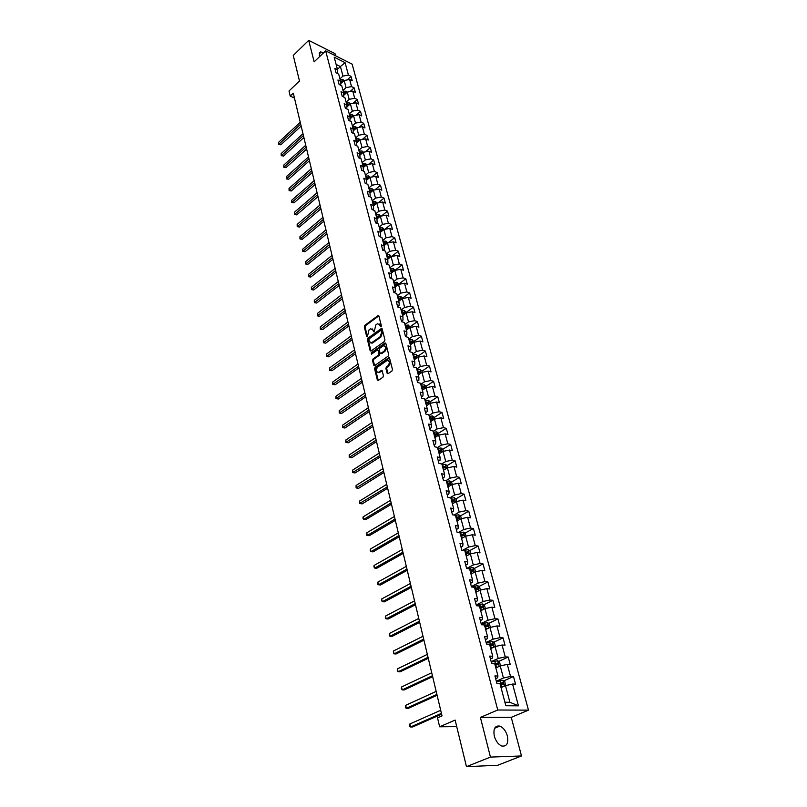 <?xml version="1.0" encoding="UTF-8"?>
<svg xmlns="http://www.w3.org/2000/svg" width="807" height="807" viewBox="0 0 807 807"><rect width="100%" height="100%" fill="white"/><g stroke="black" fill="none" stroke-linecap="round" stroke-linejoin="round"><path stroke-width="1.21" d="M381.035 326.885L381.388 325.867L378.897 316.072L377.928 315.698L364.784 325.392L364.29 326.845L366.681 336.58L367.356 336.852L369.001 329.922L370.09 329.125L370.766 328.762L373.167 330.356L374.155 331.899L375.81 324.939L376.909 324.121L377.605 323.758L380.026 325.352L381.035 326.885M507.351 735.893C505.828 730.849 503.316 727.581 499.846 726.098C494.943 725.402 493.097 728.741 494.308 736.135C495.811 741.179 498.292 744.468 501.762 745.991C506.766 746.717 508.632 743.348 507.351 735.893M323.708 52.677L320.55 51.91L319.259 55.31L319.683 56.54M387.098 373.238L387.935 373.752L391.94 371.008L392.464 369.515L389.589 358.207L388.772 357.693L375.094 367.276L374.589 368.749L377.353 379.986L378.18 380.511L382.922 377.252L383.436 375.769L382.225 370.938L381.408 370.413L378.544 372.33C375.901 371.835 375.618 370.06 377.716 366.993L387.067 360.497C389.741 361.001 390.013 362.787 387.895 365.864L386.402 366.903L385.887 368.385L387.098 373.238L388.006 373.722M335.571 55.794L334.996 53.615L308.698 40.35L293.264 55.441L299.488 80.993L289.007 90.989L290.217 96.094L293.294 93.178L442.024 715.89L437.525 717.857L439.633 726.784L456.722 726.613M490.454 757.087L521.504 755.957L511.255 717.352L480.397 717.423L490.454 757.087L466.466 766.65L455.128 720.086L439.633 726.784M480.397 717.423L497.748 710.009L325.655 50.811L352.124 64.126L528.484 710.14L497.748 710.009M308.698 40.35L314.155 61.836L325.655 50.811M384.455 341.432L384.959 339.959L382.165 328.943L381.398 328.449L367.942 338.194L367.437 339.646L370.131 350.601L370.907 351.106L384.455 341.432M385.857 343.479L388.681 354.636L388.167 356.119L374.519 365.712L373.712 365.198L372.541 360.436L373.056 358.974L378.463 355.13L378.977 353.658L378.19 350.5L377.212 350.097L371.472 354.182L371.27 352.8L384.868 343.076L385.857 343.479M521.504 755.957L497.687 765.278L466.466 766.65M503.79 680.856L513.504 676.548L510.528 676.448L507.28 664.373L510.246 664.504L508.228 657.039L505.263 656.888L502.055 645.005L505.021 645.186L503.023 637.843L500.068 637.641L496.92 625.939L499.866 626.161L497.909 618.929L494.963 618.676L491.856 607.157L494.792 607.429L492.865 600.297L489.93 600.005L486.863 588.646L489.799 588.969L487.892 581.938L484.967 581.605L481.95 570.418L484.876 570.781L483 563.861L480.084 563.488L477.108 552.462L480.024 552.866L478.178 546.046L475.273 545.623L472.337 534.769L475.242 535.212L473.427 528.494L470.521 528.03L467.636 517.327L470.531 517.822L468.746 511.194L465.851 510.69L463.006 500.148L465.891 500.673L464.126 494.136L461.241 493.602L458.447 483.211L461.322 483.766L459.576 477.33L456.701 476.755L453.938 466.507L456.802 467.112L455.087 460.767L452.233 460.151L449.509 450.054L452.364 450.679L450.669 444.425L447.814 443.779L445.131 433.823L447.976 434.489L446.301 428.315L443.467 427.639L440.814 417.814L443.648 418.51L442.004 412.427L439.169 411.721L436.567 402.037L439.391 402.764L437.767 396.762L434.943 396.025L432.37 386.472L435.185 387.229L433.581 381.308L430.767 380.541L428.224 371.119L431.039 371.906L429.455 366.075L426.651 365.268L424.149 355.968L426.943 356.795L425.38 351.035L422.596 350.198L420.114 341.028L422.908 341.886L421.365 336.196L418.581 335.339L416.15 326.29L418.924 327.168L417.411 321.559L414.637 320.672L412.226 311.744L414.99 312.652L413.497 307.124L410.733 306.206L408.352 297.4L411.116 298.328L409.633 292.87L406.879 291.922L404.539 283.237L407.293 284.185L405.83 278.798L403.086 277.83L400.766 269.256L403.51 270.234L402.068 264.918L399.334 263.929L397.054 255.456L399.778 256.465L398.365 251.209L395.632 250.2L393.382 241.838L396.106 242.867L394.694 237.682L391.98 236.643L389.761 228.391L392.464 229.44L391.082 224.326L388.379 223.267L386.18 215.116L388.883 216.185L387.511 211.131L384.818 210.052L382.649 202.002L385.332 203.102L383.991 198.108L381.297 197.009L379.159 189.06L381.842 190.18L380.5 185.247L377.827 184.127L375.709 176.279L378.382 177.419L377.071 172.547L374.398 171.407L372.309 163.66L374.973 164.81L373.671 160.008L371.008 158.848L368.95 151.191L371.603 152.362L370.312 147.62L367.669 146.44L365.632 138.875L368.274 140.065L367.003 135.374L364.361 134.184L362.353 126.709L364.986 127.92L363.725 123.289L361.102 122.069L359.105 114.695L361.738 115.915L360.497 111.336L357.874 110.105L355.907 102.822L358.53 104.063L357.299 99.533L354.687 98.293L352.75 91.09L355.352 92.341L354.142 87.872L351.539 86.611L349.623 79.49L352.215 80.771L351.025 76.352L348.432 75.071L345.083 62.653L334.199 57.196L337.508 69.684L334.855 68.373L336.035 72.832L338.688 74.133L340.584 81.285L337.921 79.994L339.111 84.503L341.775 85.794L343.691 93.037L341.018 91.756L342.218 96.326L344.892 97.586L346.839 104.92L344.155 103.669L345.376 108.279L348.059 109.53L350.016 116.954L347.333 115.714L348.563 120.394L351.257 121.625L353.244 129.14L350.541 127.92L351.791 132.651L354.495 133.861L356.502 141.477L353.799 140.267L355.06 145.058L357.773 146.259L359.811 153.955L357.098 152.775L358.369 157.627L361.092 158.808L363.16 166.605L360.426 165.435L361.728 170.348L364.451 171.508L366.549 179.406L363.806 178.256L365.117 183.239L367.861 184.369L369.979 192.369L367.225 191.249L368.557 196.283L371.311 197.402L373.449 205.503L370.695 204.403L372.037 209.507L374.801 210.597L376.97 218.808L374.206 217.719L375.568 222.893L378.342 223.963L380.541 232.275L377.757 231.216L379.139 236.451L381.923 237.51L384.152 245.923L381.358 244.894L382.76 250.2L385.554 251.219L387.814 259.753L385.01 258.744L386.432 264.121L389.226 265.12L391.516 273.765L388.712 272.776L390.144 278.223L391.597 277.104L391.516 273.765M513.504 676.548L515.552 684.124L512.576 684.043L518.447 705.832L505.838 705.732L500.007 683.7L496.951 683.62L494.913 675.913L497.969 676.024L494.741 663.818L491.695 663.687L489.698 656.101L492.744 656.252L489.567 644.248L486.52 644.057L484.553 636.592L487.589 636.804L484.462 624.971L481.436 624.739L479.499 617.385L482.525 617.637L479.439 605.996L476.423 605.714L474.516 598.471L477.532 598.774L474.496 587.304L471.49 586.971L469.603 579.84L472.609 580.193L469.624 568.895L466.628 568.521L464.771 561.501L467.767 561.884L464.822 550.757L461.836 550.344L460.01 543.424L462.996 543.857L460.091 532.892L457.115 532.428L455.319 525.619L458.295 526.083L455.441 515.29L452.465 514.785L450.699 508.067L453.665 508.581L450.841 497.939L447.885 497.405L446.14 490.777L449.096 491.332L446.321 480.841L443.376 480.266L441.651 473.739L444.596 474.334L441.863 463.995L438.927 463.379L437.233 456.954L440.158 457.579L437.465 447.381L434.539 446.735L432.865 440.4L435.79 441.056L433.137 431.009L430.212 430.323L428.567 424.079L431.483 424.775L428.86 414.869L425.955 414.152L424.331 407.989L427.236 408.715L424.643 398.951L421.748 398.204L420.154 392.121L423.039 392.888L420.497 383.254L417.612 382.478L416.029 376.486L418.914 377.273L416.402 367.77L413.517 366.963L411.963 361.052L414.838 361.879L412.357 352.508L409.492 351.66L407.959 345.84L410.813 346.687L408.372 337.447L405.518 336.58L404.004 330.83L406.849 331.707L404.438 322.588L401.593 321.69L400.101 316.021L402.945 316.929L400.565 307.931L397.73 307.013L396.257 301.415L399.082 302.353L396.731 293.476L393.907 292.517L392.454 286.999L395.279 287.958L392.959 279.202L390.144 278.223M495.952 667.893L500.229 665.946L503.447 678.031L496.315 681.209M495.639 678.667L497.495 677.84L497.969 676.024M503.447 678.031L510.528 676.448M500.229 665.946L507.28 664.373M490.717 648.596L495.064 646.558L498.232 658.451L491.17 661.7M490.464 659.016L492.3 658.169L492.744 656.252M498.232 658.451L505.263 656.888M495.064 646.558L502.055 645.005M485.673 629.541L489.97 627.463L493.097 639.184L486.107 642.493M485.36 639.658L487.176 638.791L487.589 636.804M493.097 639.184L500.068 637.641M489.97 627.463L496.92 625.939M480.71 610.778L484.957 608.66L488.033 620.2L481.123 623.569M480.347 620.603L482.142 619.715L482.525 617.637M488.033 620.2L494.963 618.676M484.957 608.66L491.856 607.157M475.817 592.288L480.024 590.139L483.05 601.508L476.221 604.937M475.394 601.83L477.179 600.933L477.532 598.774M483.05 601.508L489.93 600.005M480.024 590.139L486.863 588.646M470.995 574.07L475.162 571.891L478.137 583.088L471.379 586.578M470.531 583.34L472.287 582.432L472.609 580.193M478.137 583.088L484.967 581.605M475.162 571.891L481.95 570.418M466.244 556.134L470.36 553.915L473.305 564.95L466.617 568.491M465.73 565.122L467.465 564.204L467.767 561.884M473.305 564.95L480.084 563.488M470.36 553.915L477.108 552.462M461.564 538.451L465.639 536.201L468.544 547.075L462.381 550.414M460.999 547.186L462.724 546.248L462.996 543.857M468.544 547.075L475.273 545.623M465.639 536.201L472.337 534.769M456.954 521.019L460.989 518.75L463.843 529.463L458.194 532.6M456.348 529.503L458.043 528.555L458.295 526.083M463.843 529.463L470.521 528.03M460.989 518.75L467.636 517.327M452.404 503.85L456.399 501.55L459.213 512.102L454.038 515.048M451.759 512.082L453.443 511.113L453.665 508.581M459.213 512.102L465.851 510.69M456.399 501.55L463.006 500.148M447.925 486.924L451.88 484.593L454.654 494.994L449.892 497.768M447.229 494.913L448.894 493.934L449.096 491.332M454.654 494.994L461.241 493.602M451.88 484.593L458.447 483.211M443.517 470.239L447.421 467.878L450.165 478.137L445.787 480.74M442.771 477.986L444.425 476.998L444.596 474.334M450.165 478.137L456.701 476.755M447.421 467.878L453.938 466.507M439.159 453.786L443.033 451.395L445.726 461.513L441.701 463.954M438.372 461.301L440.007 460.303L440.158 457.579M445.726 461.513L452.233 460.151M443.033 451.395L449.509 450.054M434.862 437.565L438.705 435.155L441.358 445.121L437.505 447.522M434.045 444.859L435.659 443.85L435.79 441.056M441.358 445.121L447.814 443.779M438.705 435.155L445.131 433.823M430.635 421.567L434.428 419.136L437.051 428.961L433.228 431.382M429.768 428.638L431.372 427.619L431.483 424.775M437.051 428.961L443.467 427.639M434.428 419.136L440.814 417.814M426.459 405.79L430.222 403.339L432.804 413.033L429.021 415.474M425.561 412.649L427.145 411.62L427.236 408.715M432.804 413.033L439.169 411.721M430.222 403.339L436.567 402.037M422.343 390.235L426.066 387.753L428.618 397.316L424.865 399.788M421.405 396.883L422.979 395.844L423.039 392.888M428.618 397.316L434.943 396.025M426.066 387.753L432.37 386.472M418.278 374.892L421.97 372.39L424.482 381.822L420.77 384.303M417.31 381.338L418.863 380.289L418.914 377.273M424.482 381.822L430.767 380.541M421.97 372.39L428.224 371.119M414.273 359.751L417.925 357.229L420.407 366.529L416.735 369.041M413.265 365.995L414.808 364.946L414.838 361.879M420.407 366.529L426.651 365.268M417.925 357.229L424.149 355.968M410.319 344.821L413.941 342.279L416.392 351.459L412.75 353.98M409.28 350.874L410.813 349.804L410.813 346.687M416.392 351.459L422.596 350.198M413.941 342.279L420.114 341.028M406.425 330.083L410.006 327.521L412.417 336.58L408.816 339.122M405.346 335.944L406.859 334.875L406.849 331.707M412.417 336.58L418.581 335.339M410.006 327.521L416.15 326.29M402.572 315.547L406.123 312.965L408.513 321.902L404.932 324.464M401.472 321.226L402.965 320.137L402.945 316.929M408.513 321.902L414.637 320.672M406.123 312.965L412.226 311.744M398.779 301.193L402.3 298.6L404.65 307.417L401.109 309.999M397.639 306.69L399.132 305.601L399.082 302.353M404.65 307.417L410.733 306.206M402.3 298.6L408.352 297.4M395.057 287.01L398.517 284.427L400.837 293.123L397.326 295.725M393.866 292.356L395.339 291.256L395.279 287.958M400.837 293.123L406.879 291.922M398.517 284.427L404.539 283.237M391.334 273.059L394.784 270.426L397.074 279.02L393.604 281.643M397.074 279.02L403.086 277.83M394.784 270.426L400.766 269.256M387.683 259.269L391.102 256.616L393.362 265.1L389.922 267.732M386.563 264.171L387.905 263.132L387.814 259.753M393.362 265.1L399.334 263.929M391.102 256.616L397.054 255.456M384.071 245.651L387.471 242.988L389.7 251.36L386.291 254.003M383.043 250.301L384.263 249.343L384.152 245.923M389.7 251.36L395.632 250.2M387.471 242.988L393.382 241.838M380.521 232.204L383.88 229.531L386.089 237.793L382.7 240.456M379.562 236.612L380.662 235.735L380.541 232.275M386.089 237.793L391.98 236.643M383.88 229.531L389.761 228.391M376.98 218.949L380.339 216.246L382.518 224.396L379.159 227.08M376.112 223.105L377.111 222.298L376.97 218.808M382.518 224.396L388.379 223.267M380.339 216.246L386.18 215.116M373.47 205.876L376.839 203.122L378.987 211.172L375.669 213.865M372.703 209.77L373.611 209.033L373.449 205.503M378.987 211.172L384.818 210.052M376.839 203.122L382.649 202.002M370.01 192.974L373.389 190.17L375.507 198.119L372.219 200.832M369.344 196.605L370.151 195.94L369.979 192.369M375.507 198.119L381.297 197.009M373.389 190.17L379.159 189.06M366.59 180.223L369.979 177.379L372.077 185.227L368.809 187.95M366.015 183.603L366.731 183.007L366.549 179.406M372.077 185.227L377.827 184.127M369.979 177.379L375.709 176.279M363.211 167.624L366.61 164.739L368.678 172.496L365.44 175.23M362.716 170.771L363.352 170.237L363.16 166.605M368.678 172.496L374.398 171.407M366.61 164.739L372.309 163.66M359.902 155.176L363.281 152.261L365.329 159.917L362.111 162.661M359.468 158.101L360.023 157.617L359.811 153.955M365.329 159.917L371.008 158.848M363.281 152.261L368.95 151.191M356.623 142.879L360.003 139.934L362.02 147.499L358.833 150.253M356.25 145.583L356.502 141.477M362.02 147.499L367.669 146.44M360.003 139.934L365.632 138.875M353.345 130.764L356.755 127.758L358.742 135.233L355.584 137.997M353.062 133.226L353.244 129.14M358.742 135.233L364.361 134.184M356.755 127.758L362.353 126.709M350.137 118.77L353.547 115.734L355.514 123.118L352.387 125.892M349.925 121.01L350.016 116.954M355.514 123.118L361.102 122.069M353.547 115.734L359.105 114.695M346.97 106.917L350.379 103.851L352.326 111.144L349.219 113.928M346.808 108.955L346.839 104.92M352.326 111.144L357.874 110.105M350.379 103.851L355.907 102.822M343.843 95.216L347.242 92.099L349.169 99.311L346.092 102.106M343.732 97.042L343.691 93.037M349.169 99.311L354.687 98.293M347.242 92.099L352.75 91.09M340.756 83.646L344.155 80.498L346.052 87.62L342.995 90.424M340.695 85.27L340.584 81.285M346.052 87.62L351.539 86.611M344.155 80.498L349.623 79.49M337.427 69.372L340.433 66.557L342.975 76.08L339.939 78.884M337.689 73.639L337.508 69.684M342.975 76.08L348.432 75.071M336.115 64.409L340.433 66.557L345.083 62.653M511.255 717.352L528.484 710.14M290.217 96.094L294.454 98.03M504.91 702.231L509.913 702.282L505.485 685.637L501.036 687.594M509.913 702.282L518.447 705.832M504.436 686.101L502.882 680.251L504.809 681.532L505.475 685.637L512.576 684.043M347.121 79.954L351.025 76.352M350.087 91.574L354.142 87.872M353.083 103.346L357.299 99.533M356.109 115.25L360.497 111.336M359.165 127.304L363.725 123.289M362.252 139.51L367.003 135.374M365.369 151.867L370.312 147.62M368.527 164.376L373.671 160.008M371.704 177.046L377.071 172.547M374.912 189.877L380.5 185.247M378.16 202.87L383.991 198.108M381.429 216.034L387.511 211.131M384.737 229.359L391.082 224.326M388.076 242.867L394.694 237.682M390.306 257.241L389.62 254.679L391.445 256.555L398.365 251.209M395.087 270.224L402.068 264.918M398.779 284.084L405.83 278.798M402.532 298.116L409.633 292.87M406.325 312.329L413.497 307.124M410.158 326.734L417.411 321.559M414.062 341.331L421.365 336.196M418.006 356.129L425.38 351.035M422 371.129L429.455 366.075M426.056 386.321L433.581 381.308M430.171 401.735L437.767 396.762M434.791 419.055L434.337 417.37L442.004 412.427M435.477 435.134L436.073 434.761M438.524 433.218L446.301 428.315M439.341 451.416L440.289 450.831M442.771 449.297L450.669 444.425M443.154 467.979L444.556 467.132M447.078 465.599L455.087 460.767M447.31 484.583L448.853 483.675M451.446 482.142L459.576 477.33M451.738 501.308L453.191 500.471M455.884 498.908L464.126 494.136M456.227 518.276L457.529 517.539M460.373 515.925L468.746 511.194M460.777 535.485L461.775 534.93M464.923 533.185L473.427 528.494M465.397 552.936L465.901 552.664M469.543 550.707L478.178 546.046M474.234 568.481L483 563.861M478.985 586.507L487.892 581.938M483.807 604.816L492.865 600.297M488.689 623.397L497.909 618.929M493.652 642.261L503.023 637.843M498.686 661.407L508.228 657.039M380.349 326.623L381.086 326.845L380.813 325.594L379.068 323.9M372.209 328.903L374.256 331.808M378.826 315.87L365.571 325.635L365.077 327.077L367.457 336.761M382.084 328.731L368.728 338.426L368.224 339.878L371.008 351.055M381.388 330.719L380.702 330.446L369.061 338.91L369.041 341.26L371.492 342.874L380.097 336.771L381.731 332.07L381.388 330.719L382.175 330.961L381.287 330.507M370.817 342.985L372.279 343.106L372.905 342.763L372.118 342.531M382.175 330.961L382.518 332.313L380.894 337.003L372.905 342.763M378.039 350.177L378.987 350.732L379.774 353.88L379.26 355.352L373.843 359.196L373.338 360.658L374.609 365.672M385.766 343.247L372.067 353.022L371.704 354.031M384.132 351.106C386.22 348.079 385.968 346.304 383.375 345.789L379.744 348.291L379.229 349.764L380.016 352.911L380.823 353.426L384.132 351.106L384.919 351.338C386.896 348.795 386.825 346.99 384.707 345.921M380.914 353.385L381.792 353.557L381.005 353.325M384.919 351.338L381.792 353.557M388.439 360.608C390.598 361.697 390.689 363.523 388.692 366.085L387.199 367.124L386.684 368.607L387.895 373.449M377.989 372.441L379.33 372.541L378.977 372.088M382.125 370.675L379.774 372.299M389.488 357.955L375.891 367.498L375.386 368.96L378.261 380.48M344.075 80.579L343.005 79.641L340.181 79.772M300.254 122.311L278.627 142.274L279.03 144.08L280.816 144.826L301.162 126.114M343.318 81.275L340.544 81.164M340.635 82.052L342.763 80.851M340.635 82.102L342.844 81.709M280.816 144.826L279.03 144.08L300.688 124.127M278.677 144.463L278.627 142.274M347.192 92.149L346.072 91.171L343.227 91.312M302.978 133.71L281.179 153.602L281.593 155.438L283.378 156.165L303.886 137.523M346.415 92.866L343.611 92.724M343.732 93.592L345.83 92.401M343.732 93.662L345.961 93.279M283.378 156.165L281.593 155.438L303.412 135.546M281.24 155.812L281.179 153.602M350.349 103.871L349.179 102.842L346.324 102.993M305.732 145.25L283.771 165.072L284.185 166.918L285.981 167.644L306.64 149.063M349.542 104.597L346.697 104.426M346.859 105.273L348.947 104.093M346.859 105.354L349.108 104.991M285.981 167.644L283.822 167.281L306.176 147.106M283.822 167.281L283.771 165.072M353.557 115.724L352.326 114.655L349.451 114.816M308.516 156.921L286.384 176.662L286.808 178.539L288.603 179.245L309.434 160.734M352.709 116.48L352.084 115.926L349.835 116.258M350.026 117.086L352.084 115.926M350.036 117.197L352.296 116.844M288.603 179.245L286.435 178.882L308.97 158.797M286.435 178.882L286.384 176.662M356.815 127.748L355.504 126.618L352.619 126.78M311.341 168.724L289.027 188.394L289.461 190.281L291.266 190.987L312.259 172.547M355.907 128.505L355.272 127.91L353.002 128.242M353.224 129.049L355.272 127.91M353.244 129.17L355.514 128.838M291.266 190.987L289.088 190.613L311.795 170.63M289.088 190.613L289.027 188.394M360.114 139.914L358.732 138.713L355.826 138.885M314.195 180.667L291.71 200.257L292.134 202.164L293.95 202.86L315.103 184.5M359.145 140.68L358.49 140.025L356.22 140.368M356.432 141.175L358.49 140.025M356.462 141.306L358.802 140.973M293.95 202.86L291.761 202.486L314.649 182.594M291.761 202.486L291.71 200.257M363.463 152.23L361.99 150.97L359.065 151.141M317.08 192.752L294.414 212.251L294.848 214.188L296.673 214.864L317.998 196.595M362.414 153.007L361.758 152.301L359.468 152.644M359.68 153.441L361.758 152.301M359.72 153.602L362.121 153.259M296.673 214.864L294.464 214.501L317.544 194.709M294.464 214.501L294.414 212.251M366.842 164.699L365.289 163.367L362.353 163.549M320.006 204.988L297.158 224.396L297.601 226.353L299.427 227.019L320.924 208.831M365.722 165.496L365.057 164.719L362.757 165.072M362.958 165.869L365.057 164.719M363.009 166.04L365.49 165.687M299.427 227.019L297.208 226.646L320.47 206.955M297.208 226.646L297.158 224.396M370.272 177.318L368.628 175.916L365.672 176.118M322.961 217.365L299.932 236.683L300.375 238.66L302.211 239.316L323.879 221.209M369.031 178.165L368.406 177.298L366.085 177.661M366.287 178.438L368.406 177.298M366.338 178.629L368.94 178.246M302.211 239.316L299.982 238.943L323.436 219.363M299.982 238.943L299.932 236.683M373.712 190.109L372.007 188.626L369.041 188.838M325.947 229.894L302.736 249.111L303.19 251.118L305.026 251.754L326.865 233.748M369.717 191.38L372.249 191.017L371.785 190.028L369.455 190.402M369.656 191.168L371.785 190.028M305.026 251.754L302.786 251.38L326.432 231.912M302.786 251.38L302.736 249.111M377.172 203.061L375.437 201.498L372.451 201.72M328.974 242.564L305.571 261.69L306.024 263.718L307.881 264.343L329.902 246.428M373.137 204.292L375.679 203.919L375.215 202.93L372.864 203.293M373.076 204.06L375.215 202.93M307.881 264.343L305.621 263.97L329.468 244.612M305.621 263.97L305.571 261.69M380.672 216.175L378.907 214.531L375.901 214.763M332.04 255.405L308.445 274.42L308.91 276.478L310.766 277.083L332.968 259.269M376.597 217.376L379.149 216.992L378.685 215.983L376.324 216.357M376.526 217.113L378.685 215.983M310.766 277.083L308.496 276.71L332.534 257.473M308.496 276.71L308.445 274.42M384.213 229.46L382.417 227.735L379.401 227.967M335.147 268.388L311.351 287.302L311.825 289.38L313.681 289.975L336.065 272.262M380.097 230.61L382.659 230.227L382.205 229.208L379.825 229.591M380.026 230.338L382.205 229.208M313.681 289.975L311.401 289.602L335.641 270.486M311.401 289.602L311.351 287.302M387.804 242.927L385.978 241.101L382.942 241.343M338.284 281.542L314.296 300.345L314.77 302.443L316.637 303.029L339.212 285.416M383.648 244.027L386.21 243.633L385.766 242.604L383.375 242.988M383.567 243.724L385.766 242.604M316.637 303.029L314.337 302.655L338.789 283.671M314.337 302.655L314.296 300.345M389.62 254.679L386.523 254.901M341.462 294.858L317.272 313.54L317.756 315.668L319.633 316.233L342.39 298.731M387.239 257.615L389.811 257.211L389.367 256.162L386.967 256.555M387.158 257.292L389.367 256.162M319.633 316.233L317.322 315.86L341.976 297.006M317.322 315.86L317.272 313.54M395.127 270.365L393.231 268.358L390.154 268.62M344.69 308.335L320.288 326.906L320.772 329.054L322.659 329.609L345.618 312.218M390.881 271.374L393.463 270.97L393.019 269.911L390.598 270.305M390.79 271.031L393.019 269.911M322.659 329.609L320.329 329.226L345.204 310.513M320.329 329.226L320.288 326.906M398.86 284.357L396.923 282.248L393.836 282.531M347.948 321.993L323.335 340.423L323.829 342.612L325.725 343.146L348.876 325.877M394.573 285.315L397.155 284.901L396.721 283.832L394.29 284.235M394.482 284.952L396.721 283.832M325.725 343.146L323.385 342.763L348.473 324.192M323.385 342.763L323.335 340.423M402.643 298.529L400.675 296.33L397.569 296.613M351.247 335.813L326.432 354.122L326.926 356.331L328.832 356.845L352.175 339.697M398.315 299.437L400.897 299.024L400.474 297.934L398.022 298.348M398.204 299.044L400.474 297.934M328.832 356.845L326.472 356.472L351.781 338.042M326.472 356.472L326.432 354.122M406.466 312.894L404.468 310.594L401.341 310.887M354.596 349.814L329.559 367.992L330.063 370.221L331.97 370.726L355.524 353.708M402.098 313.752L404.7 313.328L404.267 312.228L401.805 312.642M401.987 313.338L404.267 312.228M331.97 370.726L329.599 370.342L355.13 352.074M329.599 370.342L329.559 367.992M410.349 327.45L408.312 325.05L405.175 325.352M357.975 363.997L332.726 382.024L333.241 384.293L335.157 384.778L358.913 367.891M405.941 328.257L408.544 327.824L408.12 326.704L405.639 327.128M405.82 327.813L408.12 326.704M335.157 384.778L332.766 384.394L358.53 366.277M332.766 384.394L332.726 382.024M414.294 342.208L412.216 339.697L409.048 340.009M361.405 378.352L335.934 396.247L336.458 398.537L338.375 399.011L362.343 382.256M409.825 342.955L412.438 342.521L412.024 341.381L409.522 341.815M409.704 342.481L412.024 341.381M338.375 399.011L335.974 398.618L361.96 380.672M335.974 398.618L335.934 396.247M418.278 357.158L417.955 355.948L416.16 354.535L412.982 354.868M364.885 392.908L339.182 410.642L339.707 412.972L341.643 413.416L365.813 396.802M413.769 357.844L416.382 357.41L415.978 356.26L413.466 356.694M413.638 357.35L415.978 356.26M341.643 413.416L339.222 413.033L365.45 395.248M339.222 413.033L339.182 410.642M422.323 372.32L421.97 370.988L420.165 369.586L416.967 369.929M368.406 407.646L342.481 425.228L343.005 427.589L344.942 428.013L369.334 411.55M417.764 372.945L420.386 372.501L419.983 371.331L417.461 371.775M417.633 372.42L419.983 371.331M344.942 428.013L342.521 427.629L368.97 410.027M342.521 427.629L342.481 425.228M426.419 387.683L426.035 386.24L424.23 384.838L421.012 385.191M371.966 422.575L345.81 440.007L346.344 442.387L348.291 442.801L372.905 426.479M421.819 388.248L424.442 387.794L424.048 386.614L421.506 387.067M421.668 387.703L424.048 386.614M348.291 442.801L345.85 442.407L372.552 424.986M345.85 442.407L345.81 440.007M430.575 403.258L430.161 401.694L428.346 400.292L425.107 400.665M375.588 437.707L349.189 454.966L349.734 457.387L351.681 457.771L376.516 441.611M425.925 403.772L428.557 403.308L428.164 402.108L425.602 402.572M425.773 403.187L428.164 402.108M351.681 457.771L349.229 457.387L376.173 440.148M349.229 457.387L349.189 454.966M434.337 417.37L432.512 415.968L429.253 416.362M379.25 453.04L352.609 470.128L353.163 472.579L355.12 472.942L380.178 456.944M430.091 419.499L432.723 419.035L432.34 417.814L429.768 418.288M429.929 418.894L432.34 417.814M355.12 472.942L352.649 472.559L379.835 455.521M352.649 472.559L352.609 470.128M439.069 435.074L438.574 433.258L436.738 431.866L433.47 432.27M435.346 437.253L434.832 437.414M382.962 468.585L356.079 485.491L356.633 487.973L358.601 488.316L383.89 472.488M434.307 435.457L436.95 434.983L436.577 433.742L433.984 434.216M434.136 434.822L436.577 433.742M358.601 488.316L356.109 487.922L383.557 471.086M356.109 487.922L356.079 485.491M443.396 451.325L442.882 449.378L441.036 447.986L437.737 448.399M438.594 451.627L439.2 451.456L439.724 453.433L439.119 453.615M386.724 484.331L359.589 501.056L360.154 503.568L362.131 503.891L387.653 488.235M439.2 451.456L441.237 451.153L440.864 449.903L438.262 450.377M438.413 450.962L440.864 449.903M362.131 503.891L359.619 503.497L387.33 486.873M359.619 503.497L359.589 501.056M447.794 467.798L447.239 465.72L445.383 464.338L442.065 464.761M444.143 469.856L443.467 470.057M390.538 500.29L363.15 516.833L363.725 519.375L365.702 519.678L391.466 504.204M442.932 468.04L445.585 467.546L445.222 466.275L442.599 466.769M442.75 467.334L445.222 466.275M363.15 516.833L362.948 518.265L363.725 519.375L391.153 502.872M452.253 484.513L451.658 482.293L449.792 480.911L446.453 481.355M448.642 486.5L447.875 486.722M394.401 516.48L366.751 532.812L367.336 535.394L369.324 535.677L395.329 520.384M447.34 484.684L449.993 484.18L449.64 482.899L446.997 483.393M447.139 483.948L449.64 482.899M366.751 532.812L366.782 535.273L367.336 535.394L395.027 519.093M456.772 501.47L456.147 499.109L454.27 497.727L450.911 498.191M453.201 503.386L452.354 503.639M398.315 532.882L370.413 549.012L370.998 551.635L372.995 551.887L399.253 536.786M451.799 501.561L454.462 501.056L454.119 499.745L451.456 500.259M451.597 500.794L452.898 500.451M370.413 549.012L370.201 550.445L370.998 551.635L398.951 535.535M461.362 518.669L460.696 516.157L458.81 514.795L455.39 515.28M457.841 520.525L456.893 520.787M402.29 549.517L374.115 565.435L374.71 568.088L376.718 568.32L403.228 553.42M456.338 518.689L459.022 518.175L458.679 516.843L455.985 517.358M456.126 517.882L457.428 517.549M374.115 565.435L373.903 566.857L374.71 568.088L402.935 552.2M466.022 536.12L465.306 533.467L463.42 532.106L459.365 532.781M462.552 537.906L461.503 538.198M406.314 566.383L377.868 582.079L378.483 584.772L380.49 584.984L407.253 570.287M460.938 536.06L463.632 535.535L463.309 534.194L460.575 534.718M460.716 535.223L463.309 534.194M377.868 582.079L377.898 584.581L378.483 584.772L406.97 569.106M470.743 553.834L469.997 551.02L468.09 549.668L463.339 550.545M467.334 555.549L466.174 555.862M410.4 583.481L381.681 598.965L382.296 601.689L384.314 601.871L411.338 587.395M465.599 553.693L468.322 553.158L467.999 551.796L465.236 552.331M465.367 552.825L467.999 551.796M381.681 598.965L381.459 600.378L382.296 601.689L411.066 586.245M475.535 571.81L474.748 568.844L472.831 567.492L467.303 568.602M472.196 573.444L470.915 573.787M414.546 600.832L385.544 616.074L386.17 618.838L388.197 618.989L415.474 604.736M470.34 571.588L473.073 571.043L472.761 569.661L469.967 570.206M470.098 570.68L472.761 569.661M385.544 616.074L385.564 618.586L386.17 618.838L415.212 603.636M480.407 590.058L479.57 586.921L477.653 585.579L471.459 586.881M477.139 591.612L475.737 591.975M418.752 618.424L389.458 633.424L390.094 636.229L392.131 636.36L419.68 622.328M475.141 589.746L477.895 589.201L477.593 587.789L474.768 588.343M474.889 588.797L477.593 587.789M389.458 633.424L389.478 635.946L390.094 636.229L419.428 621.269M485.35 608.579L484.462 605.28L482.536 603.939L476.301 605.26M482.162 610.052L480.619 610.445M423.009 636.269L393.433 651.017L394.068 653.862L396.116 653.963L423.947 640.173M480.024 608.185L482.798 607.621L482.495 606.198L479.64 606.753M479.762 607.187L481.224 606.834L482.031 607.54M393.433 651.017L393.453 653.559L394.068 653.862L423.695 639.154M490.363 627.382L489.435 623.912L487.499 622.58L481.214 623.922M487.277 628.764L485.582 629.188M427.337 654.376L397.458 668.872L398.103 671.747L400.161 671.817L428.265 658.28M484.977 626.898L487.771 626.323L487.478 624.88L484.593 625.445M484.704 625.859L486.187 625.496L486.984 626.232M397.458 668.872L397.215 670.264L398.103 671.747L428.033 657.312M495.458 646.478L494.479 642.826L492.532 641.504L486.207 642.866M492.482 647.769L490.616 648.223M431.725 672.756L401.543 686.969L402.199 689.894L404.267 689.935L432.653 676.649M490 645.893L492.815 645.307L492.532 643.845L489.607 644.42M489.718 644.823L491.231 644.45L492.028 645.217M401.543 686.969L401.301 688.361L402.199 689.894L432.431 675.721M500.441 665.906L499.604 662.033L497.647 660.711L491.271 662.093M497.778 667.066L495.73 667.55M436.173 691.397L405.689 705.328L406.355 708.304L408.423 708.314L437.101 695.281M495.105 665.18L497.939 664.595L497.667 663.102L494.298 663.798M494.812 664.07L496.355 663.697L497.142 664.484M405.689 705.328L405.699 707.9L406.355 708.304L436.9 694.403M502.882 680.251L496.426 681.622M503.175 686.656L500.925 687.181M440.693 710.311L409.885 723.96L410.571 726.976L412.649 726.956L441.621 714.195M500.29 684.77L503.144 684.175L502.872 682.661L498.393 683.66M499.674 683.7L501.561 683.247L502.337 684.054M409.885 723.96L409.906 726.542L410.571 726.976L441.429 713.368M380.813 325.594L380.026 325.352M374.216 331.848L373.48 331.627M373.954 330.598L373.167 330.356M367.417 336.801L366.681 336.58M365.077 327.077L364.29 326.845M365.571 325.635L364.784 325.392M378.715 315.94L377.928 315.698M370.917 350.823L370.131 350.601M368.224 339.878L367.437 339.646M368.728 338.426L367.942 338.194M381.973 328.802L381.186 328.56M380.894 337.003L380.097 336.771M382.518 332.313L381.731 332.07M374.509 365.42L373.712 365.198M373.338 360.658L372.541 360.436M373.843 359.196L373.056 358.974M379.26 355.352L378.463 355.13M379.774 353.88L378.977 353.658M378.987 350.732L378.19 350.5M372.067 353.022L371.27 352.8M385.655 343.308L384.868 343.076M386.684 368.607L385.887 368.385M387.199 367.124L386.402 366.903M388.692 366.085L387.895 365.864M382.034 370.726L381.237 370.504M378.15 380.198L377.353 379.986M375.386 368.96L374.589 368.749M375.891 367.498L375.094 367.276M389.388 358.015L388.591 357.783M343.439 81.154L343.046 79.671M341.058 81.003L340.685 79.6M341.563 82.899L341.29 81.88M346.526 92.755L346.112 91.211M344.115 92.553L343.742 91.141M344.629 94.49L344.357 93.451M349.653 104.496L349.219 102.882M347.222 104.254L346.839 102.822M347.736 106.231L347.454 105.162M352.82 116.379L352.366 114.695M350.349 116.087L349.966 114.644M350.884 118.104L350.601 117.005M356.018 128.404L355.544 126.649M353.527 128.071L353.143 126.608M354.071 130.129L353.769 128.999M359.256 140.579L358.772 138.754M356.744 140.196L356.351 138.713M357.299 142.294L356.987 141.134M362.535 152.906L362.03 151M359.993 152.473L359.599 150.97M360.558 154.611L360.245 153.431M365.853 165.385L365.329 163.397M363.281 164.9L362.878 163.377M363.866 167.079L363.543 165.869M369.223 178.014L368.668 175.956M366.62 177.49L366.207 175.946M367.205 179.699L366.872 178.458M372.622 190.805L372.057 188.667M369.989 190.22L369.576 188.667M370.595 192.48L370.252 191.209M376.072 203.757L375.477 201.538M373.409 203.122L372.995 201.538M374.024 205.432L373.671 204.121M379.562 216.871L378.947 214.571M376.869 216.185L376.445 214.581M377.494 218.536L377.141 217.194M383.093 230.156L382.457 227.766M380.379 229.41L379.946 227.796M381.015 231.811L380.652 230.439M386.674 243.613L386.018 241.142M383.93 242.816L383.486 241.172M384.576 245.257L384.203 243.845M387.521 256.384L387.078 254.719M388.187 258.876L387.804 257.433M393.977 271.041L393.271 268.388M391.163 270.133L390.719 268.449M391.839 272.675L391.445 271.192M397.7 285.032L396.973 282.289M394.855 284.054L394.401 282.349M395.541 286.656L395.137 285.133M401.472 299.205L400.716 296.361M398.587 298.166L398.133 296.441M399.294 300.819L398.88 299.266M405.296 313.57L404.509 310.624M402.38 312.46L401.916 310.715M403.097 315.164L402.673 313.57M409.169 328.126L408.362 325.08M406.214 326.956L405.75 325.181M406.95 329.71L406.516 328.076M413.093 342.874L412.256 339.727M410.107 341.633L409.633 339.838M410.854 344.448L410.41 342.773M417.068 357.824L416.21 354.576M414.052 356.512L413.567 354.697M414.808 359.377L414.354 357.672M421.103 372.975L420.215 369.616M418.046 371.603L417.552 369.747M418.823 374.519L418.359 372.763M425.198 388.338L424.27 384.868M422.101 386.886L421.597 385.02M422.888 389.872L422.414 388.076M429.334 403.914L428.386 400.333M426.207 402.39L425.703 400.494M427.014 405.437L426.52 403.591M433.541 419.701L432.562 416.008M430.363 418.107L429.859 416.18M431.19 421.214L430.686 419.317M437.808 435.719L436.789 431.906M434.59 434.035L434.075 432.088M435.427 437.212L434.912 435.276M442.125 451.96L441.076 448.016M438.867 450.195L438.342 448.218M446.513 468.433L445.434 464.368M443.214 466.587L442.68 464.58M444.082 469.876L443.547 467.858M450.952 485.138L449.842 480.952M447.613 483.211L447.078 481.174M448.5 486.54L447.956 484.503M455.471 502.085L454.321 497.768M452.081 500.078L451.537 498.01M452.979 503.457L452.424 501.379M460.04 519.284L458.86 514.826M456.611 517.176L456.056 515.088M457.519 520.606L456.964 518.508M464.691 536.726L463.46 532.136M461.211 534.537L460.646 532.408M462.139 538.017L461.574 535.878M462.028 534.88L463.279 534.194M469.402 554.439L468.141 549.698M465.881 552.149L465.306 549.991M466.819 555.68L466.244 553.511M466.698 552.472L467.959 551.796M474.183 572.405L472.882 567.523M470.612 570.024L470.037 567.825M471.56 573.606L470.985 571.406M471.429 570.327L472.7 569.661M479.035 590.643L477.694 585.61M475.424 588.162L474.829 585.932M476.382 591.793L475.797 589.564M476.241 588.454L477.522 587.789M483.968 609.154L482.586 603.969M480.296 606.571L479.701 604.312M481.275 610.263L480.679 607.994M481.113 606.844L482.415 606.188M488.961 627.957L487.539 622.611M485.249 625.264L484.644 622.974M486.238 629.006L485.632 626.706M486.066 625.516L487.378 624.87M494.045 647.032L492.583 641.535M490.273 644.238L489.657 641.908M491.281 648.041L490.666 645.711M491.09 644.47L492.421 643.845M499.2 666.421L497.697 660.741M495.377 663.505L494.752 661.145M496.406 667.369L495.78 664.998M496.204 663.707L497.546 663.102M500.562 683.075L499.926 680.674M501.601 686.999L500.965 684.588M501.379 683.257L502.741 682.651M494.63 728.267L499.846 726.098M319.168 53.242L320.55 51.91M378.765 315.769L378.16 315.577M382.024 328.641L381.398 328.449M372.279 343.106L371.492 342.874M381.61 353.648L380.823 353.426M385.706 343.167L385.06 342.975M379.33 372.541L378.544 372.33M382.074 370.595L381.408 370.413M389.438 357.884L388.772 357.693M481.224 606.834L482.495 606.198M486.187 625.496L487.478 624.88M491.231 644.45L492.532 643.845M496.355 663.697L497.667 663.102M501.561 683.236L502.872 682.661"/></g></svg>
